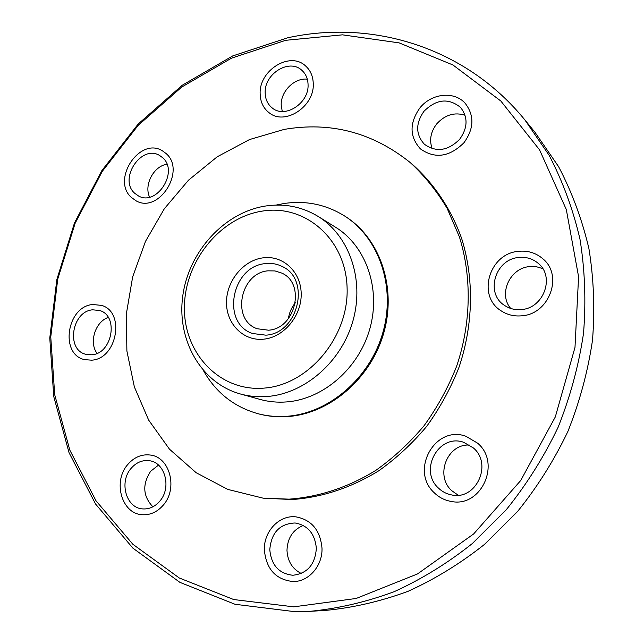 <?xml version="1.0" encoding="UTF-8"?>
<svg xmlns="http://www.w3.org/2000/svg" width="644" height="644" viewBox="0 0 644 644"><rect width="100%" height="100%" fill="white"/><g stroke="black" fill="none" stroke-linecap="round" stroke-linejoin="round"><path stroke-width="0.97" d="M295.379 302.769C291.563 307.421 289.237 312.734 288.399 318.691M267.912 270.834C239.987 273.016 231.116 320.124 257.238 328.754L268.516 330.195C295.693 328.77 305.997 283.223 281.629 273.04L274.98 270.931L267.912 270.834M263.718 339.171C283.867 337.287 301.722 315.777 301.191 293.704C300.957 271.591 282.756 254.976 262.953 257.85C243.134 260.401 226.31 281.211 226.495 302.624C226.39 324.061 243.569 341.384 263.718 339.171M262.511 211.071C305.159 204.003 346.126 239.206 347.108 288.222C348.75 337.166 308.476 384.919 264.177 388.099C219.886 392.011 183.806 353.484 184.417 307.647C184.417 261.858 219.805 217.439 262.511 211.071M267.566 396.454C258.172 397.203 249.091 396.374 240.325 393.959C200.534 382.906 176.392 339.195 182.88 295.185C189.103 251.144 224.547 212.311 265.658 206C284.479 203.238 301.956 206.7 318.072 216.392C349.072 235.382 364.56 279.085 353.113 320.261C341.819 361.469 305.143 393.532 267.566 396.454M318.072 216.392L335.524 227.211C365.84 245.799 381.055 288.271 370.002 328.19C359.094 368.135 323.433 399.151 286.733 401.912C277.564 402.629 268.693 401.8 260.112 399.433L240.325 393.959M258.574 413.867L259.645 414.14C268.789 416.451 278.232 417.256 287.957 416.547C329.784 413.633 370.767 378.656 383.719 333.109C396.833 287.586 380.113 238.819 346.005 216.899L345.079 216.295C379.227 238.24 395.971 287.087 382.834 332.69C369.857 378.318 328.81 413.351 286.926 416.282C277.186 416.99 267.735 416.185 258.574 413.867C234.416 407.201 216.07 392.832 203.528 370.767M276.075 205.082L284.101 203.496C306.069 200.276 326.395 204.542 345.079 216.295M289.067 499.148C318.764 497.039 348.565 487.275 375.975 470.265C393.693 457.683 409.761 442.79 424.171 425.579C437.397 407.258 448.2 387.519 456.588 366.364C471.158 323.296 471.939 277.129 459.389 236.815L447.153 208.382C436.769 190.954 424.42 175.651 410.123 162.473C372.53 132.431 330.525 121.41 284.101 129.42L249.502 139.563L217.245 156.766L188.523 180.167L164.325 208.753L145.488 241.379L132.672 276.839L126.361 313.829L126.884 350.988L134.355 386.907L148.675 420.13L169.493 449.198L196.179 472.728L227.815 489.408L263.13 498.166L289.067 499.148M263.13 498.166L292.183 499.543C322.177 497.377 351.02 487.806 378.712 470.82C396.358 458.311 412.345 443.499 426.69 426.376C439.844 408.159 450.599 388.525 458.939 367.474C473.429 324.64 474.185 278.707 461.684 238.586C451.114 209.131 434.201 183.886 412.595 164.566L410.123 162.473M293.68 606.841L233.708 599.54L179.314 577.998L132.873 544.285L96.037 500.823L69.818 450.124L54.7 394.7L50.763 336.941L57.743 279.077L75.155 223.227L102.275 171.352L138.178 125.363L181.721 87.053L231.494 58.161L285.767 40.29L342.471 34.84L399.143 42.882L452.949 64.98L500.823 101.003L539.583 149.883L566.301 209.509L578.586 276.719L574.987 347.406L555.321 416.909L520.73 480.496L473.654 533.94L417.489 573.941L356.164 598.469L293.68 606.841M518.589 257.487C495.131 259.315 485.029 293.278 504.445 305.353C509.476 308.734 515.128 310.134 521.407 309.555C543.753 308.259 555.184 276.622 538.167 263.291C532.572 258.63 526.051 256.698 518.589 257.487M459.639 139.321C447.87 150.962 436.109 152.588 424.348 144.208C415.613 134.419 415.493 123.439 423.985 111.275C436.342 99.055 448.514 97.767 460.516 107.395C468.14 117.192 467.85 127.834 459.639 139.321M308.057 84.525C309.192 103.137 285.083 118.81 272.356 108.071C267.743 104.441 265.344 99.377 265.167 92.881C264.121 74.028 289.011 58.29 301.674 70.156C305.731 73.722 307.856 78.512 308.057 84.525M162.634 157.708C179.121 171.433 156.822 206.587 138.476 195.953L134.652 193.232C118.271 178.927 141.487 143.926 159.744 155.574L162.634 157.708M92.656 309.82L99.595 310.488C119.043 315.608 112.394 353.781 91.746 354.772L85.894 354.321C65.744 349.934 71.75 311.245 92.656 309.82M131.038 468.446C136.198 462.456 142.284 459.872 149.287 460.71C165.041 462.271 171.843 487.685 159.809 501.137C154.954 506.723 149.263 509.315 142.735 508.913C126.176 508.205 118.842 482.123 131.038 468.446M269.788 549.598C271.349 532.524 279.786 523.653 295.081 522.984C307.872 525.287 314.956 533.739 316.349 548.342C315.109 564.627 307.277 573.603 292.851 575.253C278.924 573.675 271.237 565.118 269.788 549.598M438.532 488.16C418.471 470.434 438.725 433.307 463.632 442.283L473.453 447.999C492.893 464.348 475.924 500.718 451.573 494.914C446.59 493.964 442.243 491.718 438.532 488.16M510.692 308.444C498.166 294.058 509.75 268.178 529.424 266.592L536.235 266.68L542.699 268.572M432.148 148.627C429.137 140.054 430.683 131.787 436.785 123.825C445.012 114.833 454.439 111.967 465.049 115.228M282.257 111.484L281.203 105.133C280.631 91.464 294.445 77.634 307.301 79.164M166.933 164.204C153.618 166.208 143.773 184.917 149.585 197.12M108.24 317.412C95.223 321.839 88.775 342.447 97.027 353.363M152.886 506.804C142.879 496.242 142.147 484.369 150.704 471.207L158.505 465.129M301.279 573.498C292.336 568.95 287.562 561.23 286.983 550.322C287.49 538.03 292.915 529.746 303.268 525.456M458.214 495.212L451.75 490.688C434.668 475.61 447.33 443.426 469.677 445.076M295.846 611.8L235.02 604.281L179.893 582.353L132.857 548.116L95.562 504.019L69.037 452.651L53.75 396.527L49.773 338.06L56.849 279.512L74.463 223.009L101.897 170.531L138.219 123.994L182.284 85.217L232.661 55.948L287.635 37.811C371.355 19.296 465.04 46.44 524.876 119.913L549.058 155.188C562.647 181.157 572.951 209.091 579.954 239.013C584.913 269.731 586.104 301.159 583.528 333.286C578.763 365.406 570.286 396.744 558.098 427.294C543.914 456.966 526.631 484.449 506.264 509.742L472.374 543.512C447.677 563.162 421.562 579.238 394.039 591.739C366.074 602.084 337.963 608.62 309.684 611.357L295.846 611.8M524.876 119.913L534.979 132.27L558.646 166.748C571.936 192.097 582.023 219.346 588.898 248.487C593.768 278.401 594.967 308.975 592.504 340.217C587.9 371.435 579.681 401.888 567.847 431.561C554.065 460.388 537.265 487.073 517.446 511.634L484.441 544.438C460.38 563.524 434.917 579.149 408.055 591.305C380.757 601.367 353.274 607.735 325.623 610.399L309.684 611.357M521.753 315.81C514.145 316.502 507.279 314.844 501.145 310.835C476.753 296.079 489.054 253.704 518.259 251.353C527.669 250.339 535.872 252.818 542.868 258.799C563.581 275.471 549.243 314.288 521.753 315.81M463.97 142.727C449.488 157.047 434.982 159.116 420.46 148.925C409.479 136.802 409.27 123.157 419.832 107.999C431.287 93.308 454.27 90.724 465.226 103.362C474.507 115.485 474.089 128.607 463.97 142.727M313.258 83.519C314.675 106.518 284.938 125.918 269.176 112.781C263.372 108.281 260.369 101.977 260.152 93.863C258.864 70.478 289.8 50.989 305.465 65.849C310.408 70.252 313 76.145 313.258 83.519M165.991 153.457C186.414 170.362 158.947 213.905 136.214 200.896L131.336 197.434C111.082 179.636 139.949 136.327 162.546 150.905L165.991 153.457M92.76 304.515L101.511 305.377C125.491 311.817 117.168 359.006 91.641 360.173L84.557 359.634C59.506 354.321 66.847 306.343 92.76 304.515M127.673 464.622C134.121 457.151 141.712 453.956 150.446 455.058C169.839 457.119 178.179 488.482 163.302 505.105C157.337 511.964 150.35 515.168 142.332 514.725C121.708 513.984 112.563 481.591 127.673 464.622M264.354 549.743C263.782 531.203 279.407 514.806 295.926 516.858C311.591 519.797 320.285 530.245 322 548.189C322.684 565.778 308.734 581.814 293.173 581.548C275.753 579.697 266.149 569.095 264.354 549.743M434.402 492.91C409.487 470.764 435.038 424.702 465.942 436.286L477.639 443.185C501.62 463.221 481.084 508.132 451.033 501.402C444.658 500.275 439.119 497.45 434.402 492.91M265.859 335.162L252.585 333.512C220.924 323.32 231.462 266.375 265.159 263.637C271.116 262.889 276.719 263.807 281.967 266.391C311.092 278.828 298.486 333.528 265.859 335.162"/></g></svg>
